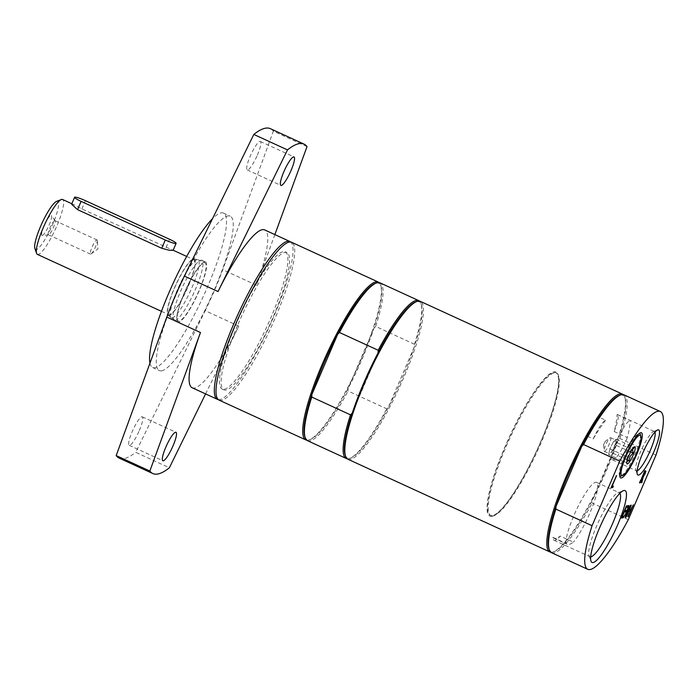 <?xml version="1.0" encoding="UTF-8"?>
<svg xmlns="http://www.w3.org/2000/svg" width="698" height="698" viewBox="0 0 698 698"><rect width="100%" height="100%" fill="white"/><g stroke="black" fill="none" stroke-linecap="round" stroke-linejoin="round"><path stroke-width="0.52" stroke-dasharray="3.49 2.62" d="M552.799 537.312L565.965 543.358A72.679 14.065 114.7 0 0 567.038 544.213A72.679 14.065 114.7 0 0 573.398 542.119L560.232 536.073A35.17 6.806 -65.3 0 1 554.029 540.226A35.17 6.806 -65.3 0 1 552.799 537.312A72.679 14.065 114.7 0 0 553.872 538.175A72.679 14.065 114.7 0 0 560.232 536.073M614.17 431.512L627.345 437.559A72.679 14.065 114.7 0 0 630.242 420.519L617.076 414.481A21.603 4.179 -65.3 0 1 617.468 414.551A21.603 4.179 -65.3 0 1 614.17 431.512A72.679 14.065 114.7 0 0 617.076 414.481M605.122 441.991L603.569 444.582L605.122 441.991M565.965 543.358A35.17 6.806 -65.3 0 1 573.826 515.648A35.17 6.806 -65.3 0 1 596.537 482.335A35.17 6.806 -65.3 0 1 592.174 507.402A35.17 6.806 -65.3 0 1 573.398 542.119M204.575 261.846A33.042 6.395 114.7 0 0 184.97 291.258A33.042 6.395 114.7 0 0 177.885 321.987A33.042 6.395 114.7 0 0 197.473 294.626A33.042 6.395 114.7 0 0 205.448 261.933A33.042 6.395 114.7 0 0 204.575 261.846M179.159 321.132A32.003 6.195 -65.3 0 1 178.313 321.045A32.003 6.195 -65.3 0 1 186.034 289.382A32.003 6.195 -65.3 0 1 205.011 262.884A32.003 6.195 -65.3 0 1 198.145 292.645A32.003 6.195 -65.3 0 1 179.159 321.132M627.345 437.559A21.603 4.179 -65.3 0 1 612.617 459.877A21.603 4.179 -65.3 0 1 616.692 441.057A21.603 4.179 -65.3 0 1 630.242 420.519M172.162 317.922A32.003 6.195 114.7 0 0 191.147 289.434A32.003 6.195 114.7 0 0 198.014 259.665A32.003 6.195 114.7 0 0 197.7 259.569A32.003 6.195 114.7 0 0 197.168 259.577A32.003 6.195 114.7 0 0 178.522 287.297A32.003 6.195 114.7 0 0 171.036 317.66A32.003 6.195 114.7 0 0 171.315 317.834A32.003 6.195 114.7 0 0 172.162 317.922M169.186 315.452A30.991 5.994 114.7 0 0 187.902 287.122A30.991 5.994 114.7 0 0 193.913 258.949A30.991 5.994 114.7 0 0 193.407 258.958A30.991 5.994 114.7 0 0 175.355 285.796A30.991 5.994 114.7 0 0 168.105 315.199A30.991 5.994 114.7 0 0 169.186 315.452M193.102 259.665A30.206 5.846 114.7 0 0 175.172 286.564A30.206 5.846 114.7 0 0 168.698 314.658A30.206 5.846 114.7 0 0 169.492 314.746A30.206 5.846 114.7 0 0 187.422 287.846A30.206 5.846 114.7 0 0 193.896 259.752A30.206 5.846 114.7 0 0 193.102 259.665M37.395 254.395A30.206 5.846 114.7 0 0 38.189 254.482A30.206 5.846 114.7 0 0 56.11 227.583A30.206 5.846 114.7 0 0 62.593 199.488M71.615 204.235L73.456 204.47L81.875 208.92L173.13 250.303M34.9 248.523A26.428 5.113 114.7 0 0 36.296 249.491A26.428 5.113 114.7 0 0 52.664 224.39A26.428 5.113 114.7 0 0 56.948 201.303A26.428 5.113 114.7 0 0 56.521 201.425M96.813 239.911A7.809 1.509 -65.3 0 1 97.013 239.938A7.809 1.509 -65.3 0 1 97.284 240.54A7.809 1.509 -65.3 0 1 95.129 247.659A7.809 1.509 -65.3 0 1 91.133 253.932A7.809 1.509 -65.3 0 1 90.714 254.142A7.809 1.509 -65.3 0 1 90.504 254.124A7.809 1.509 -65.3 0 1 92.18 246.865A7.809 1.509 -65.3 0 1 96.813 239.911M42.299 235.488A11.072 2.146 -65.3 0 1 42.255 235.496A11.072 2.146 -65.3 0 1 44.681 224.503A11.072 2.146 -65.3 0 1 51.434 215.499A11.072 2.146 -65.3 0 1 48.607 226.204A11.072 2.146 -65.3 0 1 42.299 235.488M54.723 220.603A7.809 1.509 114.7 0 0 50.09 227.548A7.809 1.509 114.7 0 0 48.424 234.807A7.809 1.509 114.7 0 0 48.598 234.833A7.809 1.509 114.7 0 0 48.624 234.825A7.809 1.509 114.7 0 0 53.074 228.29A7.809 1.509 114.7 0 0 55.063 220.743A7.809 1.509 114.7 0 0 54.933 220.62A7.809 1.509 114.7 0 0 54.723 220.603M238.105 324.081A75.515 14.614 -65.3 0 1 286.869 252.571A75.515 14.614 -65.3 0 1 270.667 322.808A75.515 14.614 -65.3 0 1 225.864 390.042A75.515 14.614 -65.3 0 1 223.866 389.833A75.515 14.614 -65.3 0 1 238.105 324.081M224.18 389.275A75.515 14.614 114.7 0 0 268.983 322.04A75.515 14.614 114.7 0 0 285.185 251.795A75.515 14.614 114.7 0 0 240.409 314.336A75.515 14.614 114.7 0 0 222.182 389.056A75.515 14.614 114.7 0 0 224.18 389.275M149.948 363.196A84.955 16.438 114.7 0 0 152.592 367.506A84.955 16.438 114.7 0 0 154.834 367.741A84.955 16.438 114.7 0 0 205.247 292.104A84.955 16.438 114.7 0 0 223.465 213.082A84.955 16.438 114.7 0 0 221.222 212.846A84.955 16.438 114.7 0 0 212.515 218.692M175.119 320.417A33.042 6.395 114.7 0 0 194.725 290.996A33.042 6.395 114.7 0 0 201.809 260.267A33.042 6.395 114.7 0 0 200.937 260.18A33.042 6.395 114.7 0 0 181.332 289.591A33.042 6.395 114.7 0 0 174.247 320.321A33.042 6.395 114.7 0 0 175.119 320.417M218.352 399.622A86.84 16.804 114.7 0 0 219.748 399.596A86.84 16.804 114.7 0 0 270.309 324.465A86.84 16.804 114.7 0 0 290.691 242.005M192.203 387.765A86.84 16.804 114.7 0 0 238.821 326.132L205.16 310.68L135.709 452.321L169.378 467.773M307.015 146.641L273.346 131.189L222.723 269.698A86.84 16.804 -65.3 0 1 205.16 310.68M274.864 234.598L256.393 285.15A86.84 16.804 114.7 0 0 264.655 229.912M205.596 393.908L238.821 326.132M119.166 458.106A181.236 35.066 114.7 0 0 135.709 452.321M161.57 370.83A84.955 16.438 114.7 0 0 211.983 295.202A84.955 16.438 114.7 0 0 230.2 216.171A84.955 16.438 114.7 0 0 227.958 215.935A84.955 16.438 114.7 0 0 177.545 291.572A84.955 16.438 114.7 0 0 159.327 370.594A84.955 16.438 114.7 0 0 161.57 370.83M273.346 131.189A181.236 35.066 114.7 0 0 270.362 128.668M257.361 155.104A15.67 3.028 114.7 0 0 260.31 141.458A15.67 3.028 114.7 0 0 251.018 154.433A15.67 3.028 114.7 0 0 247.24 169.946A15.67 3.028 114.7 0 0 257.361 155.104M139.338 430.474A15.67 3.028 114.7 0 0 142.287 416.828A15.67 3.028 114.7 0 0 132.995 429.811A15.67 3.028 114.7 0 0 129.217 445.315A15.67 3.028 114.7 0 0 139.338 430.474M548.89 548.576A85.898 16.621 114.7 0 0 553.435 551.717A85.898 16.621 114.7 0 0 554.849 551.307A85.898 16.621 114.7 0 0 592.209 500.501L592.122 503.057L628.313 519.67M551.612 552.72A86.84 16.804 114.7 0 0 592.122 503.057M655.998 455.087L619.798 438.475L618.027 440.264L592.209 500.501A85.898 16.621 114.7 0 0 618.027 440.264A85.898 16.621 114.7 0 0 625.103 398.235A85.898 16.621 114.7 0 0 619.143 395.504M550.827 552.214A86.84 16.804 114.7 0 0 552.223 552.188A86.84 16.804 114.7 0 0 553.654 551.778A86.84 16.804 114.7 0 0 601.423 480.032A86.84 16.804 114.7 0 0 624.675 397.022A86.84 16.804 114.7 0 0 623.166 394.597M619.798 438.475A86.84 16.804 114.7 0 0 624.064 394.867M641.366 482.51L642.073 477.938M639.586 482.815L641.637 478.025M639.159 482.876L644.655 470.984M644.324 470.827L645.441 470.853M644.908 473.549L643.53 476.28M644.132 472.145L642.544 476.621L644.341 473.977L644.533 472.084M611.108 487.553L616.177 475.739M615.837 475.582L616.578 475.67M616.238 475.513L611.692 486.14L613.376 486.07M621.386 517.803L626.115 505.823L628.348 505.666M625.905 507.184L624.518 510.491M624.492 510.482L626.219 510.404M623.881 511.904L621.988 516.389M621.97 516.38L623.794 516.284M625.312 517.148L626.272 512.55M626.237 512.533L623.331 517.689M623 517.532L626.883 511.494M626.542 511.337L628.523 505.631M628.191 505.483L628.985 505.553M627.345 509.994L630.442 505.317M630.102 505.16L630.87 505.239M630.538 505.09L627.65 510.133M630.329 511.023L627.485 516.782L630.015 510.884M628.654 511.111L626.123 517.026M625.696 517.078L631.193 505.186M630.861 505.029L631.594 505.116M631.262 504.968L629.264 509.706M629.238 509.688L630.966 509.61L633.391 504.82M630.626 509.461L632.99 504.89M640.214 434.261A23.462 4.537 -65.3 0 1 639.935 439.784A23.462 4.537 -65.3 0 1 635.171 453.901A23.462 4.537 -65.3 0 1 621.028 476.071M619.815 475.984A23.462 4.537 -65.3 0 1 619.405 475.329A23.462 4.537 -65.3 0 1 625.687 452.906A23.462 4.537 -65.3 0 1 638.591 433.519A23.462 4.537 -65.3 0 1 639.359 433.397M637.169 470.81A21.603 4.179 -65.3 0 1 636.402 470.792A21.603 4.179 -65.3 0 1 635.834 470.059A21.603 4.179 -65.3 0 1 640.476 451.981A21.603 4.179 -65.3 0 1 653.503 431.556A21.603 4.179 -65.3 0 1 654.427 431.521A21.603 4.179 -65.3 0 1 654.942 432.088M590.7 556.838A35.17 6.806 -65.3 0 1 589.958 556.716A35.17 6.806 -65.3 0 1 589.025 555.529A35.17 6.806 -65.3 0 1 596.589 526.091A35.17 6.806 -65.3 0 1 617.791 492.849A35.17 6.806 -65.3 0 1 619.3 492.788A35.17 6.806 -65.3 0 1 619.876 493.268M616.378 439.19L634.246 447.401L631.873 447.915L631.585 449.39L628.619 452.749L627.729 457.059L609.86 448.858L608.665 454.529L611.326 452.531L615.182 444.87L616.378 439.19L613.708 441.188L609.86 448.858M631.585 449.39L613.708 441.188M634.569 446.799L631.873 447.915M630.678 451.981L615.182 444.87M627.354 459.886L611.326 452.531M627.729 457.059L626.097 459.415L626.542 462.73L627.022 461.134M626.848 463.62L626.49 462.591L608.665 454.529M609.258 451.693A7.556 1.457 -65.3 0 1 611.78 445.019A7.556 1.457 -65.3 0 1 615.043 440.194A7.556 1.457 -65.3 0 1 615.671 439.993A7.556 1.457 -65.3 0 1 615.776 442.026A7.556 1.457 -65.3 0 1 613.254 448.701A7.556 1.457 -65.3 0 1 610 453.534A7.556 1.457 -65.3 0 1 609.371 453.726A7.556 1.457 -65.3 0 1 609.258 451.693M610.733 439.714A7.556 1.457 114.7 0 0 610.619 437.681A7.556 1.457 114.7 0 0 610.008 437.855A7.556 1.457 114.7 0 0 606.745 442.68A7.556 1.457 114.7 0 0 604.215 449.372A7.556 1.457 114.7 0 0 604.058 450.829A7.556 1.457 114.7 0 0 604.32 451.405A7.556 1.457 114.7 0 0 607.626 447.488A7.556 1.457 114.7 0 0 610.733 439.714M347.918 459.232A86.84 16.804 114.7 0 0 403.994 376.99A86.84 16.804 114.7 0 0 420.371 301.379M345.196 455.087A85.898 16.621 114.7 0 0 351.155 457.827A85.898 16.621 114.7 0 0 388.524 407.013A85.898 16.621 114.7 0 0 414.342 346.775A85.898 16.621 114.7 0 0 421.409 304.747A85.898 16.621 114.7 0 0 415.45 302.016M304.799 436.547A85.898 16.621 114.7 0 0 310.758 439.278A85.898 16.621 114.7 0 0 348.119 388.472A85.898 16.621 114.7 0 0 373.936 328.235A85.898 16.621 114.7 0 0 381.012 286.206A85.898 16.621 114.7 0 0 375.053 283.475M306.736 440.185A86.84 16.804 114.7 0 0 309.563 439.749A86.84 16.804 114.7 0 0 361.913 357.673A86.84 16.804 114.7 0 0 380.584 284.993A86.84 16.804 114.7 0 0 379.075 282.568M219.137 400.129A86.84 16.804 114.7 0 0 275.221 317.887A86.84 16.804 114.7 0 0 291.589 242.276M414.429 344.219L375.707 326.446L373.936 328.235L348.119 388.472L348.032 391.028L386.744 408.801L388.524 407.013L414.342 346.775L414.429 344.219A86.84 16.804 114.7 0 0 420.99 303.534A86.84 16.804 114.7 0 0 419.472 301.108M307.521 440.691A86.84 16.804 114.7 0 0 348.032 391.028M375.707 326.446A86.84 16.804 114.7 0 0 379.974 282.838M347.133 458.726A86.84 16.804 114.7 0 0 349.96 458.289A86.84 16.804 114.7 0 0 386.744 408.801M352.272 413.068L378.089 352.83M493.102 515.918A78.473 15.181 114.7 0 0 494.393 515.552A78.473 15.181 114.7 0 0 537.556 450.716A78.473 15.181 114.7 0 0 558.566 375.716A78.473 15.181 114.7 0 0 556.489 373.064A78.473 15.181 114.7 0 0 509.959 438.047A78.473 15.181 114.7 0 0 491.026 515.7A78.473 15.181 114.7 0 0 493.102 515.918M492.369 515.586A78.473 15.181 -65.3 0 1 490.293 515.368A78.473 15.181 -65.3 0 1 509.226 437.716A78.473 15.181 -65.3 0 1 555.756 372.732A78.473 15.181 -65.3 0 1 538.926 445.717A78.473 15.181 -65.3 0 1 492.369 515.586M492.046 516.328A79.293 15.339 -65.3 0 1 510.221 435.194A79.293 15.339 -65.3 0 1 558.199 374.66A79.293 15.339 -65.3 0 1 536.971 450.446A79.293 15.339 -65.3 0 1 493.355 515.962A79.293 15.339 -65.3 0 1 492.046 516.328M587.079 436.032A21.603 4.179 -65.3 0 1 599.451 417.421L605.628 420.248A21.603 4.179 114.7 0 0 593.248 438.868L587.079 436.032A72.679 14.065 114.7 0 1 599.451 417.421M605.628 420.248A72.679 14.065 114.7 0 0 593.248 438.868M81.875 208.92L85.418 200.658M166.045 247.554L169.588 239.292M256.393 285.15L222.723 269.698M553.872 538.175L567.038 544.213M171.315 317.834L178.313 321.045M198.014 259.665L205.011 262.884M168.105 315.199L171.036 317.66M193.913 258.949L197.7 259.569M161.465 311.343L168.698 314.658M71.833 203.729L73.456 204.47M186.671 256.436L193.896 259.752M91.133 253.932L97.938 248.95L97.284 240.54M97.013 239.938L54.933 220.62M90.504 254.124L48.424 234.807M55.063 220.743L51.434 215.499M48.598 234.833L42.255 235.496M222.182 389.056L223.866 389.833M285.185 251.795L286.869 252.571M174.247 320.321L177.885 321.987M201.809 260.267L205.448 261.933M152.592 367.506L159.327 370.594M223.465 213.082L230.2 216.171M129.217 445.315L162.887 460.767M142.287 416.828L175.957 432.28M247.24 169.946L280.91 185.398M260.31 141.458L293.98 156.91M625.103 398.235L624.675 397.022M554.849 551.307L553.654 551.778M619.405 475.329L620.016 477.092M638.591 433.519L640.336 432.83M612.617 459.877L636.402 470.792M617.468 414.551L654.427 431.521M635.834 470.059L637.283 474.212M653.503 431.556L657.595 429.951M554.029 540.226L589.958 556.716M596.537 482.335L619.3 492.788M589.025 555.529L590.988 561.166M617.791 492.849L623.349 490.668M603.569 444.582L604.058 450.829M604.957 441.564L610.008 437.855M604.32 451.405L609.371 453.726M610.619 437.681L615.671 439.993M381.012 286.206L380.584 284.993M310.758 439.278L309.563 439.749M351.155 457.827L349.96 458.289M421.409 304.747L420.99 303.534M490.293 515.368L491.026 515.7M555.756 372.732L556.489 373.064M558.566 375.716L558.199 374.66M494.393 515.552L493.355 515.962"/><path stroke-width="1.05" d="M71.833 203.729L62.593 199.488A30.206 5.846 114.7 0 0 61.79 199.401A30.206 5.846 114.7 0 0 61.293 199.549A30.206 5.846 114.7 0 0 44.681 224.503A30.206 5.846 114.7 0 0 36.593 253.374A30.206 5.846 114.7 0 0 37.395 254.395L161.465 311.343M176.105 243.366L173.139 250.303L169.37 250.294L161.735 248.27L77.565 209.644L71.615 204.235L74.59 197.298A9.44 1.204 23.2 0 0 81.108 201.382L165.278 240.007A9.44 1.204 23.2 0 0 176.105 243.366A9.44 1.204 23.2 0 0 169.588 239.292L85.418 200.658A9.44 1.204 23.2 0 0 74.59 197.298M61.293 199.549L56.521 201.425A26.428 5.113 114.7 0 0 41.976 223.264A26.428 5.113 114.7 0 0 34.9 248.523L36.593 253.374M212.515 218.692A84.955 16.438 114.7 0 0 169.239 292.078A84.955 16.438 114.7 0 0 149.948 363.196M290.691 242.005A86.84 16.804 114.7 0 0 289.906 241.499A86.84 16.804 114.7 0 0 287.611 241.255A86.84 16.804 114.7 0 0 236.081 318.576A86.84 16.804 114.7 0 0 217.462 399.352A86.84 16.804 114.7 0 0 218.352 399.622M289.906 241.499L264.655 229.912A86.84 16.804 114.7 0 0 262.361 229.668A86.84 16.804 114.7 0 0 218.038 291.546L184.368 276.094L253.819 134.444L287.489 149.904L218.038 291.546M217.462 399.352L192.203 387.765A86.84 16.804 114.7 0 1 200.474 332.527L149.852 471.037L116.182 455.585L166.805 317.075A86.84 16.804 -65.3 0 1 184.368 276.094M149.852 471.037A181.236 35.066 114.7 0 0 152.836 473.558A181.236 35.066 114.7 0 0 169.378 467.773L205.596 393.908M165.836 447.121A15.67 3.028 -65.3 0 1 175.957 432.28A15.67 3.028 -65.3 0 1 172.999 445.926A15.67 3.028 -65.3 0 1 162.887 460.767A15.67 3.028 -65.3 0 1 165.836 447.121M116.182 455.585A181.236 35.066 114.7 0 0 119.166 458.106L152.836 473.558M274.864 234.598L307.015 146.641A181.236 35.066 114.7 0 0 304.031 144.12A181.236 35.066 114.7 0 0 287.489 149.904M304.031 144.12L270.362 128.668A181.236 35.066 114.7 0 0 253.819 134.444M283.859 171.752A15.67 3.028 -65.3 0 1 293.98 156.91A15.67 3.028 -65.3 0 1 291.022 170.556A15.67 3.028 -65.3 0 1 280.91 185.398A15.67 3.028 -65.3 0 1 283.859 171.752M592.07 525.716L555.87 509.112A86.84 16.804 114.7 0 0 549.309 549.788A86.84 16.804 114.7 0 0 551.612 552.72L587.803 569.332A86.84 16.804 114.7 0 0 628.313 519.67L655.998 455.087A86.84 16.804 114.7 0 0 660.256 411.48A86.84 16.804 114.7 0 0 619.745 461.142L592.07 525.716A86.84 16.804 114.7 0 0 587.803 569.332M555.87 509.112L555.966 506.547A85.898 16.621 114.7 0 0 548.89 548.576L549.309 549.788M660.256 411.48L624.064 394.867A86.84 16.804 114.7 0 0 620.339 395.033L619.143 395.504A85.898 16.621 114.7 0 0 581.783 446.31A85.898 16.621 114.7 0 0 555.966 506.547L581.783 446.31L583.554 444.53L619.745 461.142M623.166 394.597A86.84 16.804 114.7 0 0 622.38 394.091A86.84 16.804 114.7 0 0 620.086 393.855A86.84 16.804 114.7 0 0 568.556 471.167A86.84 16.804 114.7 0 0 549.928 551.952A86.84 16.804 114.7 0 0 550.827 552.214M620.339 395.033A86.84 16.804 114.7 0 0 583.554 444.53M644.673 474.134L645.17 472.563L644.463 472.302L642.526 476.83L644.673 474.134M645.17 472.563L644.463 472.302M641.645 478.008L642.413 478.095L639.9 482.964L644.655 470.984L645.441 470.853L645.938 471.359L643.006 477.572L641.837 482.641L641.314 482.728L642.413 478.095M645.1 470.696L645.598 471.202L645.144 473.933M643.53 476.28L643.006 477.572M642.666 477.423L641.837 482.641M611.012 487.78L616.578 475.67L612.024 486.288L613.376 486.07L612.765 487.492L611.012 487.78M612.94 486.14L612.765 487.492M612.425 487.335L611.108 487.553M626.455 505.98L628.348 505.666L627.738 507.088L626.246 507.341L624.832 510.639L626.219 510.404L625.609 511.835L624.221 512.062L622.302 516.537L623.794 516.284L623.183 517.715L621.29 518.029L626.455 505.98M627.912 505.736L627.738 507.088M627.397 506.931L626.246 507.341M625.783 510.482L625.609 511.835M625.268 511.678L623.916 511.904M623.358 516.354L623.183 517.715M622.843 517.558L621.386 517.803M626.272 512.55L623.331 517.689L626.883 511.494L628.523 505.631L628.985 505.553L627.685 510.151L630.87 505.239L627.38 511.337L625.713 517.288L625.251 517.366L626.577 512.681M628.584 505.622L627.685 510.151M627.65 510.133L627.38 511.337M627.048 511.18L625.713 517.288M628.959 511.268L630.355 511.041L628.959 511.268L626.036 517.235L631.193 505.186L629.57 509.845L630.966 509.61L633.391 504.82L628.226 516.869L630.931 509.619M622.773 475.39A22.083 4.275 -65.3 0 1 627.153 453.578A22.083 4.275 -65.3 0 1 640.834 436.032A22.083 4.275 -65.3 0 1 640.572 441.232A22.083 4.275 -65.3 0 1 632.484 462.12A22.083 4.275 -65.3 0 1 622.773 475.39L621.028 476.071A23.462 4.537 -65.3 0 1 619.815 475.984M639.359 433.397A23.462 4.537 -65.3 0 1 640.214 434.261L640.834 436.032M636.716 454.407A24.84 4.807 114.7 0 0 640.336 432.83A24.84 4.807 114.7 0 0 626.673 453.351A24.84 4.807 114.7 0 0 620.016 477.092A24.84 4.807 114.7 0 0 636.716 454.407M654.942 432.088A21.603 4.179 -65.3 0 1 650.353 450.332A21.603 4.179 -65.3 0 1 637.169 470.81M653.974 451.527A24.84 4.807 114.7 0 0 657.595 429.951A24.84 4.807 114.7 0 0 643.931 450.472A24.84 4.807 114.7 0 0 637.283 474.212A24.84 4.807 114.7 0 0 653.974 451.527M619.876 493.268A35.17 6.806 -65.3 0 1 612.67 523.413A35.17 6.806 -65.3 0 1 590.7 556.838M617.582 525.036A39.559 7.652 114.7 0 0 623.349 490.668A39.559 7.652 114.7 0 0 601.58 523.352A39.559 7.652 114.7 0 0 590.988 561.166A39.559 7.652 114.7 0 0 617.582 525.036M626.83 461.256L629.203 460.741L630.093 456.422L633.06 453.072L632.615 449.756L634.246 447.401L633.74 447.427M633.06 453.072L630.678 451.981M635.11 449.32A9.44 1.824 -65.3 0 1 630.809 459.79A9.44 1.824 -65.3 0 1 626.848 463.62A9.44 1.824 -65.3 0 1 626.961 461.395A9.44 1.824 -65.3 0 1 630.416 452.47A9.44 1.824 -65.3 0 1 634.569 446.799A9.44 1.824 -65.3 0 1 635.11 449.32M629.203 460.741L627.354 459.886M622.38 394.091L420.371 301.379A86.84 16.804 114.7 0 0 416.645 301.545A86.84 16.804 114.7 0 0 364.295 383.621A86.84 16.804 114.7 0 0 345.623 456.3A86.84 16.804 114.7 0 0 347.918 459.232L549.928 551.952M416.645 301.545L415.45 302.016A85.898 16.621 114.7 0 0 378.089 352.83A85.898 16.621 114.7 0 0 363.667 383.202A85.898 16.621 114.7 0 0 352.272 413.068A85.898 16.621 114.7 0 0 345.196 455.087L345.623 456.3M419.472 301.108A86.84 16.804 114.7 0 0 418.687 300.602L379.974 282.838A86.84 16.804 114.7 0 0 376.248 283.004L375.053 283.475A85.898 16.621 114.7 0 0 337.684 334.281A85.898 16.621 114.7 0 0 323.27 364.653A85.898 16.621 114.7 0 0 311.866 394.518A85.898 16.621 114.7 0 0 304.799 436.547L305.218 437.759A86.84 16.804 114.7 0 0 307.521 440.691L346.234 458.464A86.84 16.804 114.7 0 0 347.133 458.726M379.075 282.568A86.84 16.804 114.7 0 0 378.29 282.062A86.84 16.804 114.7 0 0 322.214 364.304A86.84 16.804 114.7 0 0 305.837 439.915A86.84 16.804 114.7 0 0 306.736 440.185M378.29 282.062L291.589 242.276A86.84 16.804 114.7 0 0 235.514 324.518A86.84 16.804 114.7 0 0 219.137 400.129L305.837 439.915M352.272 413.068L350.501 414.848L311.779 397.075L311.866 394.518L337.684 334.281L339.464 332.501L378.176 350.265L378.089 352.83M311.779 397.075A86.84 16.804 114.7 0 0 305.218 437.759M376.248 283.004A86.84 16.804 114.7 0 0 339.464 332.501M350.501 414.848A86.84 16.804 114.7 0 0 346.234 458.464M418.687 300.602A86.84 16.804 114.7 0 0 378.176 350.265M81.108 201.382L77.565 209.644M161.735 248.27L165.278 240.007M200.474 332.527L166.805 317.075M173.165 250.233L186.671 256.436"/></g></svg>
